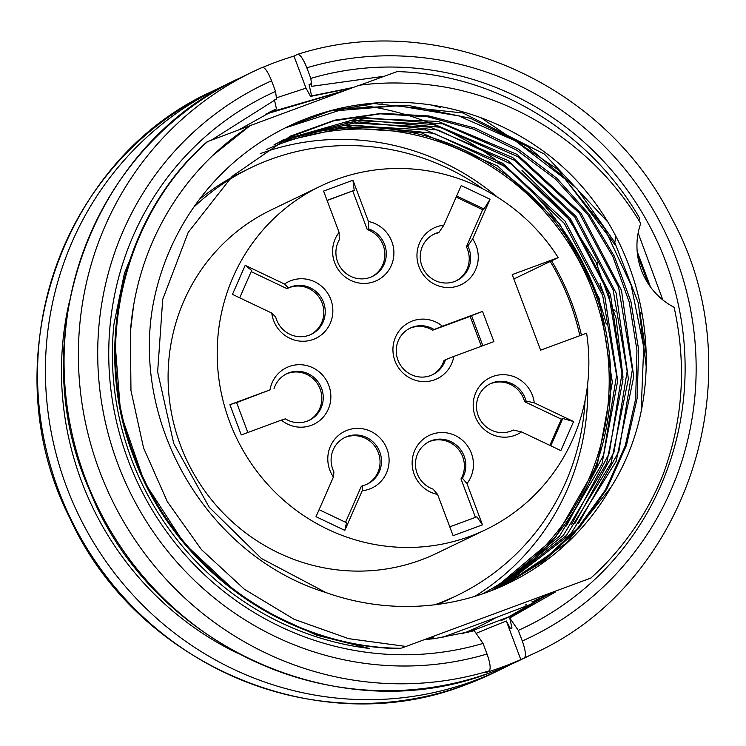 <?xml version="1.0" encoding="UTF-8"?>
<svg xmlns="http://www.w3.org/2000/svg" width="746" height="746" viewBox="0 0 746 746"><rect width="100%" height="100%" fill="white"/><g stroke="black" fill="none" stroke-linecap="round" stroke-linejoin="round"><path stroke-width="1.12" d="M606.246 324.062A290.716 281.764 64.3 0 0 358.406 104.878M229.563 83.179A323.018 313.068 64.3 0 0 220.182 87.506A323.018 313.068 64.3 0 0 72.166 500.836A323.018 313.068 64.3 0 0 473.999 680.8A323.018 313.068 64.3 0 0 500.575 669.526A323.018 313.068 64.3 0 0 509.816 664.872M237.321 653.123A306.541 297.104 -115.7 0 1 68.93 303.594M382.446 103.041A277.773 269.222 64.3 0 0 379.052 102.715M532.793 603.505L495.903 617.632A274.892 266.425 -115.7 0 1 462.24 633.792M401.59 648.078L590.879 578.038A290.716 281.764 64.3 0 0 662.877 475.137C683.056 420.735 686.805 364.794 674.104 307.305A67.83 65.741 -115.7 0 1 640.702 223.464C592.026 140.985 500.958 85.585 406.962 83.291A277.801 269.241 64.3 0 0 359.236 85.249L250.124 125.636L212.61 155.606M359.814 85.175L397.058 71.607C494.952 74.013 589.517 131.147 639.751 218.373L638.958 220.555M615.842 236.529L614.508 244.11L558.055 169.622L481.077 117.812M610.89 237.433L610.592 238.599M615.282 311.175A67.83 65.741 -115.7 0 1 613.855 309.534M603.999 294.027A67.83 65.741 -115.7 0 1 600.036 283.219M597.527 265.324A67.83 65.741 -115.7 0 1 597.555 262.788M646.428 355.282L639.835 312.173L642.726 314.737M543.731 597.08L535.908 599.943L544.375 596.641M554.875 592.38L542.584 596.725M584.435 580.5L590.879 578.038M427.738 639.35L433.883 636.916M495.903 617.632L441.66 637.662M526.462 604.493L525.156 605.127M538.92 599.467L531.833 601.901M467.481 632.533L510.842 616.14L545.718 595.942L509.732 616.634L501.778 620.29M237.368 593.275L184.178 543.377L144.426 482.084L120.628 413.349L114.931 341.118M250.124 125.636L207.08 141.787C121.495 216.685 91.068 348.559 134.131 457.923C175.058 568.461 284.142 647.118 400.033 648.638M133.534 305.897L130.391 331.895A277.801 269.241 64.3 0 1 250.908 125.263M207.845 141.423C121.924 216.61 92.028 348.988 134.858 457.438C174.974 567.258 286.007 647.659 400.798 648.274M405.74 646.418L348.606 638.651L294.204 619.329L244.501 589.34L201.439 549.597L167.291 501.62L143.53 447.824L130.96 390.494L130.391 331.895M153.228 303.697C130.671 425.528 208.572 556.544 326.077 592.613A248.726 241.061 64.3 0 0 508.464 583.251A248.726 241.061 64.3 0 0 610.899 487.418C676.165 384.05 648.143 233.834 550.884 156.819A258.414 250.46 64.3 0 0 288.357 126.372A258.414 250.46 64.3 0 0 153.228 303.697M610.899 487.418L566.289 543.191L507.746 583.046M289.607 137.143L333.649 120.843L380.255 113.821L427.533 116.758L473.542 129.142L516.698 150.151L555.378 178.975L587.969 214.801L612.876 256.54L629.279 302.307L636.944 350.303L635.676 398.746L625.241 445.866L605.556 489.758L577.553 528.41L542.668 560.703L502.366 585.619M273.913 144.957L284.17 139.586L361.894 117.383L442.984 123.901L518.386 156.921L579.549 213.384L618.611 287.266L632.366 369.596L618.835 451.61L578.7 523.272M283.06 139.847L360.523 119.808L440.634 127.296L514.852 160.465L574.662 216.899L613.147 290.035L627.153 371.349L613.977 452.207L574.914 523.422M282.016 140.397L358.798 121.915L438.322 130.13L511.383 164.167L570.084 220.256L608.512 292.852L621.977 373.466L609.24 453.372L571.389 524.774M278.249 142.467L354.993 125.151L433.939 133.366L506.431 167.132L564.405 223.539L602.675 295.453L616.588 375.425L603.57 454.985L566.456 525.93M492.239 590.328L555.658 537.064L597.276 464.786L612.345 382.232L599.187 298.391L559.491 223.632L497.675 166.032L421.303 132.807L338.749 127.445M495.111 589.181L559.491 536.15L601.947 464.012L617.716 380.721L604.82 296.47L564.918 220.975L502.524 163.16L425.528 129.944L342.386 125.114M497.768 588.081L563.314 535.451L606.685 463.257L622.975 379.593L610.498 294.726L570.392 218.653L507.793 160.446L430.19 127.156L346.442 122.67M499.652 587.279L566.494 535.404L611.086 463.089L628.393 378.856L616.168 293.141L576.033 216.433L512.819 157.62L434.414 124.386L350.06 120.265M503.391 585.629L570.849 533.782L616.14 461.308L633.746 376.674L621.502 290.39L581.069 213.244L517.146 154.441L438.182 121.393L353.25 118.017M504.082 585.312L544.393 560.591L579.064 528.047L606.796 489.078L626.444 445.371L637.121 398.392L638.66 349.818L630.976 301.738L614.256 256.102L589.247 214.428L556.73 178.154L518.013 148.948L474.922 128.023L428.903 115.956L381.532 113.336L334.749 120.162L290.53 136.08L232.258 176.261L188.216 232.36L162.721 299.36L157.639 371.918L173.715 443.422L209.244 507.327L261.482 558.521L326.077 592.613M275.806 143.847A248.726 241.061 -115.7 0 1 585.218 269.623A248.726 241.061 -115.7 0 1 492.043 590.403M474.689 596.408A247.113 239.503 64.3 0 0 587.624 384.367M581.404 335.113A247.113 239.503 64.3 0 0 551.583 260.811M497.423 197.158A247.113 239.503 64.3 0 0 260.233 153.676M482.121 594.021A247.113 239.503 64.3 0 0 583.698 270.089A247.113 239.503 64.3 0 0 266.387 149.582M434.731 604.782A237.424 230.104 64.3 0 0 456.972 595.513L449.81 598.963A237.424 230.104 -115.7 0 1 437.529 604.428M199.443 199.359A237.424 230.104 -115.7 0 1 243.709 171.179L250.88 167.729A237.424 230.104 64.3 0 0 193.69 207.304M483.175 189.064A237.424 230.104 64.3 0 0 438.284 163.961A237.424 230.104 64.3 0 0 270.416 159.439A237.424 230.104 64.3 0 0 250.88 167.729M456.972 595.513A237.424 230.104 64.3 0 0 585.069 400.555M579.838 335.7A237.424 230.104 64.3 0 0 550.25 261.454M485.739 529.66L436.643 553.318A190.584 184.71 -115.7 0 1 187.516 461.793A190.584 184.71 -115.7 0 1 271.208 209.924L320.304 186.276A190.584 184.71 64.3 0 0 236.613 438.135A190.584 184.71 64.3 0 0 485.739 529.66A190.584 184.71 64.3 0 0 586.608 333.192L540.608 350.182L512.204 274.612L558.204 257.622A190.584 184.71 64.3 0 0 320.304 186.276M285.131 127.958L344.801 108.636L407.997 105.354L470.474 118.297L527.972 146.775L577.078 188.822L614.629 242.096L638.268 302.867L646.288 367.2M623.013 377.271L616.037 318.169L595.961 262.07L564.097 212.013L521.976 170.396M641.187 409.88L643.714 347.03L631.172 285.317L604.493 228.248L565.03 178.984L515.346 140.808L458.641 115.872L397.86 105.718L336.763 110.706M606.936 221.068L544.366 154.049L462.977 112.972L373.718 103.563L329.583 111.135L287.611 126.829M440.364 107.452L431.486 105.037M384.339 76.232L311.809 86.312L310.812 78.395A295.565 286.464 -115.7 0 1 665.721 261.632A295.565 286.464 -115.7 0 1 518.302 630.389L509.723 617.996L555.695 591.802M638.147 232.994L662.812 299.901M489.143 670.887A323.018 313.068 -115.7 0 1 101.456 475.976A323.018 313.068 -115.7 0 1 253.146 71.616L238.813 78.526A323.018 313.068 -115.7 0 0 90.807 491.856A323.018 313.068 -115.7 0 0 492.64 671.829A323.018 313.068 -115.7 0 0 519.216 660.546L533.549 653.636A323.018 313.068 -115.7 0 1 524.391 657.86L520.811 659.595A323.018 313.068 -115.7 0 1 503.391 666.644A323.018 313.068 -115.7 0 1 485.553 672.612L489.143 670.887C490.98 668.929 490.271 663.306 487.035 654.018L483.044 643.416L474.279 630.734L434.769 638.595L426.805 639.434M483.044 643.416A295.565 286.464 -115.7 0 1 128.144 460.179A295.565 286.464 -115.7 0 1 275.563 91.413L276.514 98.985L211.528 140.043M267.087 612.252L316.546 635.154L369.391 648.461A290.716 281.764 -115.7 0 1 113.933 324.23L124.433 273.297L143.931 225.525M476.079 633.335L506.301 620.98L510.553 628.757L511.989 628.067L509.723 617.996M311.809 86.312L310.495 83.916L309.068 84.606L311.595 95.908L310.55 96.411L351.739 88.019M270.285 111.769L276.468 108.869L238.785 129.86M637.606 255.281L648.414 284.012M650.596 287.145L637.177 251.449M540.123 598.637A279.414 270.807 -115.7 0 1 510.656 616.187M505.415 618.788L540.346 598.534M265.259 114.269L343.859 90.928M345.491 90.322L268.392 112.693M353.334 87.431L311.595 95.908M310.55 96.411L306.009 88.14L276.374 97.875M276.468 108.869L274.453 99.899M275.563 91.413L271.581 80.81C267.917 71.728 264.821 67.252 262.303 67.392L253.146 71.616A323.018 313.068 -115.7 0 1 262.303 67.392M262.909 67.308A323.018 313.068 -115.7 0 1 293.971 56.099L297.551 54.374C300.069 54.234 303.165 58.701 306.83 67.793L310.812 78.395M524.391 657.86C526.228 655.893 525.529 650.27 522.284 640.991L518.302 630.389M306.009 88.14L293.971 56.099M520.811 659.595L506.301 620.98M493.899 341.621L453.792 356.429A31.435 30.465 -115.7 0 1 426.628 381.542A31.435 30.465 -115.7 0 1 394.998 360.933A31.435 30.465 -115.7 0 1 405.311 324.836A31.435 30.465 -115.7 0 1 442.434 326.198L482.531 311.39L493.899 341.621M573.59 421.555L560.852 450.603L521.529 431.897A31.435 30.465 -115.7 0 1 484.424 429.621A31.435 30.465 -115.7 0 1 475.808 392.592A31.435 30.465 -115.7 0 1 508.324 375.126A31.435 30.465 -115.7 0 1 534.267 402.849L573.59 421.555L562.801 418.478L561.365 419.168L549.867 445.371M344.82 530.387L316.015 516.68L333.406 477.03A31.435 30.465 -115.7 0 1 334.721 439.245A31.435 30.465 -115.7 0 1 370.837 431.365A31.435 30.465 -115.7 0 1 388.769 464.954A31.435 30.465 -115.7 0 1 362.211 490.737L344.82 530.387L346.489 522.713L319.092 509.677M232.463 294.381L245.192 265.334L284.515 284.04A31.435 30.465 -115.7 0 1 321.619 286.315A31.435 30.465 -115.7 0 1 330.236 323.344A31.435 30.465 -115.7 0 1 297.729 340.81A31.435 30.465 -115.7 0 1 271.777 313.087L232.463 294.381M490.029 199.247L472.647 238.906A31.435 30.465 -115.7 0 1 471.323 276.691A31.435 30.465 -115.7 0 1 435.207 284.571A31.435 30.465 -115.7 0 1 417.284 250.982A31.435 30.465 -115.7 0 1 443.833 225.199L461.224 185.549L490.029 199.247L484.061 209.001L456.655 195.965M352.942 180.234L368.459 221.506A31.435 30.465 -115.7 0 1 393.757 249.826A31.435 30.465 -115.7 0 1 374.315 281.587A31.435 30.465 -115.7 0 1 338.647 270.183A31.435 30.465 -115.7 0 1 339.085 232.351L323.568 191.088L352.942 180.234L354.201 190.342L327.056 200.366M229.899 404.696L269.996 389.888A31.435 30.465 -115.7 0 1 297.169 364.775A31.435 30.465 -115.7 0 1 328.8 385.384A31.435 30.465 -115.7 0 1 318.486 421.481A31.435 30.465 -115.7 0 1 281.363 420.119L241.256 434.927L229.899 404.696L236.566 402.476L247.84 432.493M453.102 535.693L437.594 494.43A31.435 30.465 -115.7 0 1 412.286 466.101A31.435 30.465 -115.7 0 1 431.738 434.349A31.435 30.465 -115.7 0 1 467.397 445.754A31.435 30.465 -115.7 0 1 466.968 483.585L482.475 524.848L453.102 535.693M482.475 524.848L476.918 516.819L449.773 526.844M428.717 441.884A25.84 25.047 -115.7 0 1 457.867 448.7A25.84 25.047 -115.7 0 1 460.991 478.951L475.435 517.36M466.968 483.585L462.427 478.261A25.84 25.047 64.3 0 0 459.806 448.607A25.84 25.047 64.3 0 0 431.552 440.625A25.84 25.047 64.3 0 0 429.426 441.52A25.84 25.047 64.3 0 0 415.522 466.166A25.84 25.047 64.3 0 0 433.053 489.106L437.594 494.43M462.427 478.261L460.991 478.951M286.128 374.054A25.84 25.047 -115.7 0 1 319.185 386.801A25.84 25.047 -115.7 0 1 308.555 420.595M236.613 402.616L269.996 389.888M281.363 420.119L285.392 418.87A25.84 25.047 64.3 0 0 309.273 420.259A25.84 25.047 64.3 0 0 321.554 388.302A25.84 25.047 64.3 0 0 286.837 373.699A25.84 25.047 64.3 0 0 274.034 388.638M327.112 200.506L354.201 190.342M352.774 191.032L367.265 229.591A25.84 25.047 -115.7 0 1 384.759 252.12A25.84 25.047 -115.7 0 1 371.601 276.813M339.085 232.351L339.318 239.746A25.84 25.047 64.3 0 0 341.938 269.399A25.84 25.047 64.3 0 0 370.193 277.381A25.84 25.047 64.3 0 0 372.319 276.486A25.84 25.047 64.3 0 0 386.223 251.84A25.84 25.047 64.3 0 0 368.701 228.901L368.459 221.506M367.265 229.591L368.701 228.901M456.16 197.103L482.625 209.691L484.061 209.001M482.625 209.691L466.381 246.74A25.84 25.047 -115.7 0 1 455.946 280.953M433.529 234.412A25.84 25.047 -115.7 0 1 437.576 233.041L439.002 232.351A25.84 25.047 64.3 0 0 434.237 234.058A25.84 25.047 64.3 0 0 420.268 257.286A25.84 25.047 64.3 0 0 435.263 280.58A25.84 25.047 64.3 0 0 456.673 280.617A25.84 25.047 64.3 0 0 467.817 246.049L472.647 238.906M466.381 246.74L467.817 246.049M443.833 225.199L439.002 232.351M271.777 313.087L275.694 317.013A25.84 25.047 64.3 0 0 311.269 334.32A25.84 25.047 64.3 0 0 323.093 322.002A25.84 25.047 64.3 0 0 317.46 292.908A25.84 25.047 64.3 0 0 288.833 287.76A25.84 25.047 64.3 0 0 288.432 287.965L284.515 284.04M287.807 288.264A25.84 25.047 -115.7 0 1 321.106 300.703A25.84 25.047 -115.7 0 1 310.541 334.656M251.188 271.619L286.996 288.655L288.432 287.965M239.699 297.831L251.691 270.481L245.192 265.334M362.211 490.737L362.743 485.655L361.306 486.345L345.557 522.265M362.743 485.655A25.84 25.047 64.3 0 0 367.508 483.949A25.84 25.047 64.3 0 0 381.486 460.72A25.84 25.047 64.3 0 0 366.482 437.426A25.84 25.047 64.3 0 0 345.072 437.389A25.84 25.047 64.3 0 0 333.938 471.957L333.406 477.03M344.363 437.743A25.84 25.047 -115.7 0 1 377.42 450.491A25.84 25.047 -115.7 0 1 366.79 484.285M534.267 402.849L526.051 401.003L524.625 401.693L561.365 419.168M526.051 401.003A25.84 25.047 64.3 0 0 490.476 383.686A25.84 25.047 64.3 0 0 478.652 396.005A25.84 25.047 64.3 0 0 484.285 425.099A25.84 25.047 64.3 0 0 512.912 430.246A25.84 25.047 64.3 0 0 513.313 430.05L521.529 431.897M489.768 384.041A25.84 25.047 -115.7 0 1 524.625 401.693M512.502 430.442L513.313 430.05M562.801 418.478L550.809 445.819M482.531 311.39L471.565 315.679L482.848 345.696M471.565 315.679L470.139 316.369L481.366 346.247M409.507 328.482A25.84 25.047 -115.7 0 1 432.671 330.208L470.139 316.369M442.434 326.198L434.097 329.518A25.84 25.047 64.3 0 0 410.216 328.128A25.84 25.047 64.3 0 0 397.935 360.085A25.84 25.047 64.3 0 0 432.652 374.688A25.84 25.047 64.3 0 0 445.465 359.749L444.029 360.439A25.84 25.047 -115.7 0 1 431.934 375.024M434.097 329.518L432.671 330.208M445.465 359.749L453.792 356.429M558.204 257.622L513.845 278.995M466.893 684.315L466.036 684.632C319.502 742.615 136.276 665.218 69.583 517.538C-8.542 364.169 59.559 160.017 212.293 91.301A323.018 313.068 64.3 0 0 64.287 504.641A323.018 313.068 64.3 0 0 466.119 684.604A323.018 313.068 64.3 0 0 492.752 673.293M487.035 654.018A306.867 297.421 -115.7 0 1 117.859 463.975A306.867 297.421 -115.7 0 1 271.581 80.81M306.83 67.793A306.867 297.421 -115.7 0 1 676.007 257.827A306.867 297.421 -115.7 0 1 522.284 640.991M469.7 683.252L468.758 683.606M492.696 673.321L500.575 669.526M212.293 91.301L220.182 87.506M289.364 136.639L290.539 136.08M270.891 111.48L269.838 111.984M510.768 616.205L509.667 616.737M533.549 653.636C689.537 583.698 756.425 372.683 671.885 218.587C605.006 82.554 438.116 9.12 297.719 54.309M492.817 671.754L492.547 671.857C341.099 732.106 151.307 646.577 89.753 490.654C21.42 338.787 91.254 145.218 238.813 78.526"/></g></svg>
